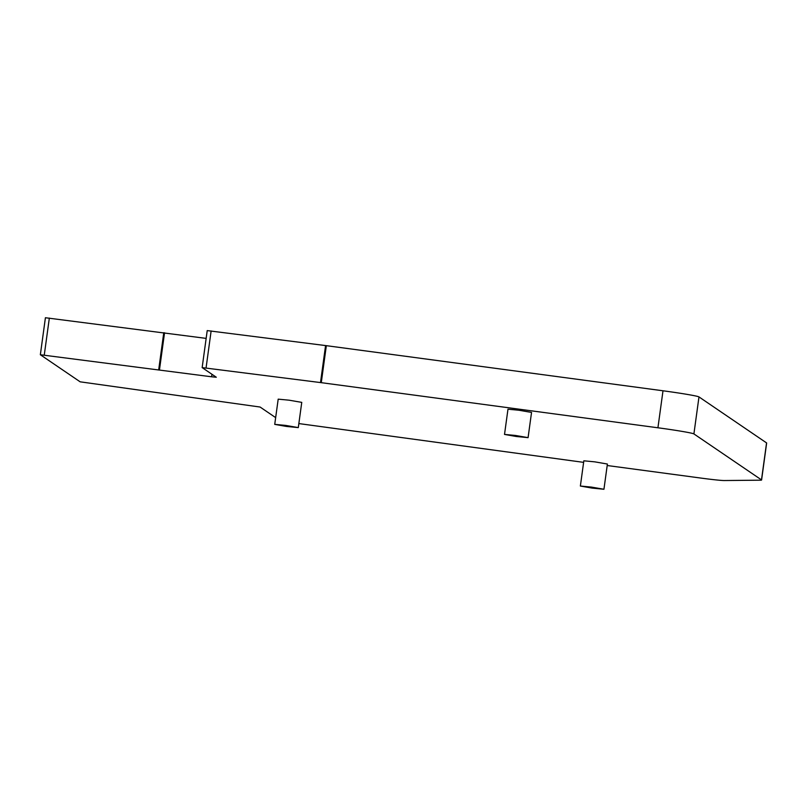 <?xml version="1.0" encoding="UTF-8"?>
<svg xmlns="http://www.w3.org/2000/svg" width="807" height="807" viewBox="0 0 807 807"><rect width="100%" height="100%" fill="white"/><g stroke="black" fill="none" stroke-linecap="round" stroke-linejoin="round"><path stroke-width="1.21" d="M275.661 417.623L260.106 407.041L80.155 381.822L40.36 354.757L45.414 317.736L206.148 338.385M45.414 317.736L40.35 354.737L211.605 376.788L216.296 377.242L202.154 367.599L207.217 330.598L326.341 345.668L663.001 390.78A33.975 1.301 -172.2 0 1 698.983 396.913L766.559 442.902A33.975 1.301 7.8 0 1 766.65 443.013L761.586 480.004A33.975 1.301 7.8 0 1 760.446 480.185L724.272 480.538A25.481 0.978 7.8 0 1 701.676 478.178L607.197 465.518M207.217 330.598L202.154 367.599L321.277 382.669L657.927 427.781L663.001 390.78M761.586 480.004A33.975 1.301 7.8 0 0 761.495 479.893L693.909 433.914A33.975 1.301 -172.2 0 0 657.927 427.781M583.622 462.361L298.852 423.574M285.678 425.41L274.733 424.371L286.455 426.439L298.297 427.599L285.678 425.41M274.733 424.371L278.193 399.152L289.128 400.191L301.757 402.38L298.297 427.599M515.461 435.457L504.516 434.418L516.238 436.486L528.081 437.646L515.461 435.457M504.516 434.418L507.976 409.199L518.911 410.238L531.541 412.427L528.081 437.646M591.319 487.075L580.374 486.036L592.096 488.094L603.939 489.264L591.319 487.075M580.374 486.036L583.834 460.807L594.769 461.846L607.399 464.035L603.939 489.264M320.5 382.568L325.574 345.567M206.067 367.942L211.131 330.951M321.277 382.669L326.341 345.668M761.495 479.893L766.559 442.902M693.909 433.914L698.983 396.913M158.707 369.707L163.771 332.706M44.264 355.08L49.338 318.089M211.605 376.788L211.948 374.277M159.473 369.808L164.547 332.807"/></g></svg>
